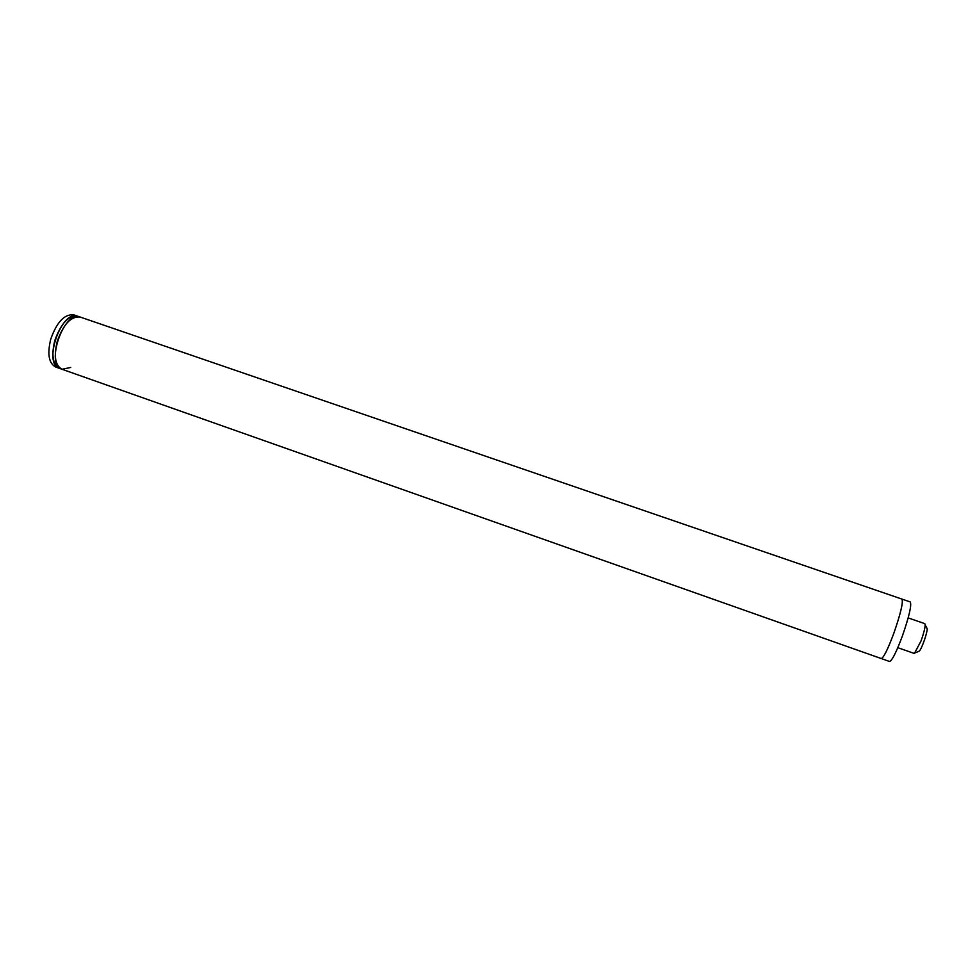 <?xml version="1.0" encoding="UTF-8"?>
<svg xmlns="http://www.w3.org/2000/svg" width="976" height="976" viewBox="0 0 976 976"><rect width="100%" height="100%" fill="white"/><g stroke="black" fill="none" stroke-linecap="round" stroke-linejoin="round"><path stroke-width="1.46" d="M70.748 367.452L62.037 369.27C44.872 364.902 64.026 309.856 80.203 317.066L80.215 317.066C71.065 316.053 63.416 324.154 57.242 341.38C53.619 356.301 55.217 365.597 62.037 369.27L59.646 368.428C42.419 364.036 61.573 309.014 77.812 316.248C68.637 315.224 60.976 323.312 54.802 340.539C51.191 355.447 52.802 364.743 59.646 368.428L55.669 367.025C48.788 363.328 47.153 354.02 50.752 339.123C56.913 321.921 64.611 313.833 73.822 314.87L901.922 599.081C903.398 602.009 900.714 613.343 893.894 633.095C900.714 613.343 903.398 602.009 901.922 599.081L910.23 601.936C911.828 604.9 909.217 616.283 902.373 636.059C896.249 652.419 891.954 660.898 889.514 661.472L881.23 658.544C883.561 657.934 887.782 649.455 893.894 633.095C887.782 649.455 883.561 657.934 881.23 658.544L62.037 369.27M918.416 651.468L919.441 651.016C921.966 648.21 927.432 632.497 927.2 628.727L926.675 627.727M908.18 617.906L924.797 623.652L925.175 624.896C925.028 628.215 923.662 633.522 921.088 640.817L914.402 653.493L897.81 647.686M927.2 628.727L925.175 624.896M919.441 651.016L915.476 652.761"/></g></svg>
